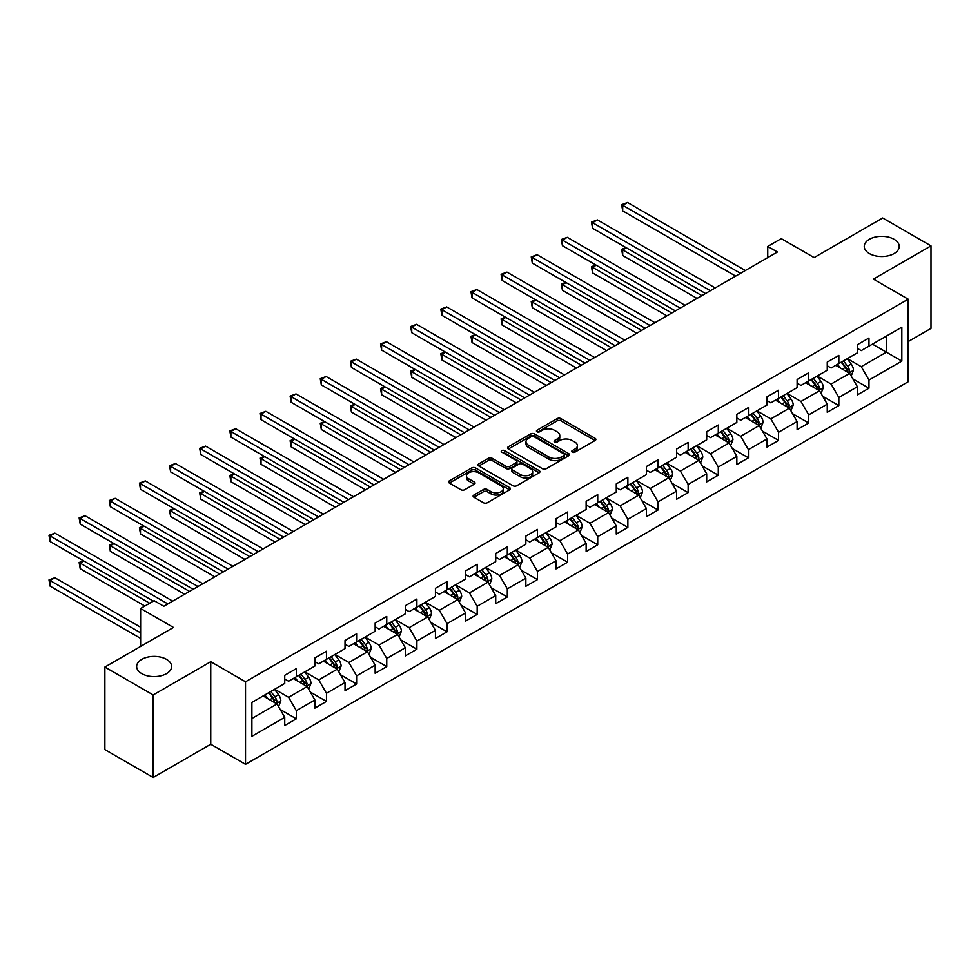 <?xml version="1.0" encoding="UTF-8"?>
<svg xmlns="http://www.w3.org/2000/svg" width="980" height="980" viewBox="0 0 980 980"><rect width="100%" height="100%" fill="white"/><g stroke="black" fill="none" stroke-linecap="round" stroke-linejoin="round"><path stroke-width="1.47" d="M572.283 452.148A1.874 1.078 0 0 0 574.942 452.148L595.081 440.51A2.683 1.544 0 0 0 595.865 439.42A2.683 1.544 0 0 0 595.081 438.317L560.952 418.619A2.683 1.544 0 0 0 557.154 418.619L537.003 430.245A1.874 1.078 0 0 0 536.452 431.016A1.874 1.078 0 0 0 537.003 431.776A1.874 1.078 0 0 0 539.662 431.776L542.271 430.281A8.587 4.949 0 0 1 554.411 430.281L557.253 431.923A8.587 4.949 0 0 1 559.764 435.426A8.587 4.949 0 0 1 557.253 438.93L554.643 440.437A1.874 1.078 0 0 0 554.092 441.196A1.874 1.078 0 0 0 554.643 441.968A1.874 1.078 0 0 0 557.302 441.968L559.911 440.461A8.587 4.949 0 0 1 572.038 440.461L574.893 442.103A8.587 4.949 0 0 1 577.404 445.606A8.587 4.949 0 0 1 574.893 449.11L572.283 450.616A1.874 1.078 0 0 0 571.732 451.376A1.874 1.078 0 0 0 572.283 452.148L572.283 450.616M166.502 659.356A17.481 10.094 0 0 0 147.453 657.176A17.481 10.094 0 0 0 136.649 666.498A17.481 10.094 0 0 0 141.769 673.64A17.481 10.094 0 0 0 160.83 675.833A17.481 10.094 0 0 0 171.623 666.498A17.481 10.094 0 0 0 166.502 659.356M894.103 239.292A17.481 10.094 0 0 0 875.042 237.099A17.481 10.094 0 0 0 864.25 246.433A17.481 10.094 0 0 0 869.37 253.563A17.481 10.094 0 0 0 888.431 255.756A17.481 10.094 0 0 0 899.223 246.433A17.481 10.094 0 0 0 894.103 239.292M473.904 495.035A2.683 1.544 0 0 0 473.12 496.137A2.683 1.544 0 0 0 473.904 497.228L483.483 502.752A2.683 1.544 0 0 0 487.281 502.752L509.649 489.841A2.683 1.544 0 0 0 510.433 488.738A2.683 1.544 0 0 0 509.649 487.648L475.521 467.938A2.683 1.544 0 0 0 471.723 467.938L449.342 480.862A2.683 1.544 0 0 0 448.558 481.952A2.683 1.544 0 0 0 449.342 483.054L460.918 489.731A2.683 1.544 0 0 0 464.704 489.731L474.283 484.194A2.683 1.544 0 0 0 475.067 483.103A2.683 1.544 0 0 0 474.283 482.013L468.55 478.693A7.179 4.141 0 0 1 466.443 475.766A7.179 4.141 0 0 1 470.878 471.944A7.179 4.141 0 0 1 478.693 472.838L501.16 485.81A7.179 4.141 0 0 1 503.267 488.738A7.179 4.141 0 0 1 498.832 492.573A7.179 4.141 0 0 1 491.017 491.666L487.281 489.51A2.683 1.544 0 0 0 483.483 489.51L473.904 495.035L473.904 497.228M908.203 341.579L931 328.41L931 245.87L882.698 217.989L814.111 257.581L781.268 238.618L767.744 246.433L777.41 252.007L163.795 606.265L154.142 600.691L140.618 608.494L140.618 646.42M153.174 694.942L153.174 777.483L210.749 744.249L210.749 661.708L153.174 694.942L104.872 667.062L173.46 627.457L140.618 608.494M210.749 661.708L245.527 681.786L908.203 299.182L908.203 381.735L245.527 764.327L245.527 681.786M931 245.87L873.425 279.104L908.203 299.182M542.455 468.71A2.683 1.544 0 0 0 546.252 468.71L568.633 455.786A2.683 1.544 0 0 0 569.417 454.696A2.683 1.544 0 0 0 568.633 453.593L534.492 433.895A2.683 1.544 0 0 0 530.707 433.895L508.326 446.807A2.683 1.544 0 0 0 507.542 447.909A2.683 1.544 0 0 0 508.326 448.999L542.455 468.71M502.532 452.552A1.874 1.078 0 0 1 504.443 452.821L504.443 450.592L539.147 470.621A2.683 1.544 0 0 1 539.931 471.711A2.683 1.544 0 0 1 539.147 472.813L516.766 485.737A2.683 1.544 0 0 1 512.969 485.737L478.84 466.027L488.408 460.539L488.408 458.309L478.84 463.834A2.683 1.544 0 0 0 478.056 464.924A2.683 1.544 0 0 0 478.84 466.027L478.84 463.834M488.408 460.539A2.683 1.544 0 0 1 492.205 460.539L492.205 458.309A2.683 1.544 0 0 0 488.408 458.309M492.205 458.309L506.048 466.296A2.683 1.544 0 0 0 509.845 466.296L516.191 462.634A2.683 1.544 0 0 0 516.975 461.531A2.683 1.544 0 0 0 516.191 460.441L501.785 452.123A1.874 1.078 0 0 1 501.233 451.351A1.874 1.078 0 0 1 502.397 450.347A1.874 1.078 0 0 1 504.443 450.592M153.174 777.483L104.872 749.602L104.872 667.062M280.207 709.495L296.34 718.818L296.34 710.672L314.886 699.965L314.886 708.111L326.475 701.411L326.475 693.277L345.021 682.558L345.021 690.704L356.61 684.016L356.61 675.869L375.156 665.163L375.156 673.309L386.757 666.608L386.757 658.474L405.304 647.755L405.304 655.902L416.892 649.213L416.892 641.067L435.439 630.361L435.439 638.507L447.027 631.806L447.027 623.672L465.574 612.966L465.574 621.1L477.174 614.411L477.174 606.265L495.721 595.558L495.721 603.705L507.309 597.004L507.309 588.87L525.856 578.163L525.856 586.297L537.444 579.609L537.444 571.463L556.003 560.756L556.003 568.902L567.591 562.214L567.591 554.068L586.138 543.361L586.138 551.495L597.726 544.807L597.726 536.66L616.273 525.954L616.273 534.1L627.874 527.412L627.874 519.265L646.42 508.559L646.42 516.693L658.009 510.004L658.009 501.858L676.555 491.152L676.555 499.298L688.144 492.609L688.144 484.463L706.69 473.757L706.69 481.891L718.291 475.202L718.291 467.056L736.838 456.349L736.838 464.496L748.426 457.807L748.426 449.661L766.973 438.954L766.973 447.101L778.561 440.4L778.561 432.266L797.108 421.547L797.108 429.693L808.708 423.005L808.708 414.859L827.255 404.152L827.255 412.298L838.843 405.598L838.843 397.464L857.39 386.745L857.39 394.891L868.978 388.202L868.978 380.056L901.833 361.093L901.833 327.185L886.373 336.103L886.373 352.175L901.833 361.093M296.34 718.818L284.739 725.506L284.739 717.36L251.897 736.323L251.897 702.415L284.739 683.452L284.739 675.318L296.34 668.617L296.34 676.764L314.886 666.057L314.886 657.911L326.475 651.222L326.475 659.356L345.021 648.65L345.021 640.516L356.61 633.815L356.61 641.961L375.156 631.255L375.156 623.109L386.757 616.42L386.757 624.554L405.304 613.848L405.304 605.714L416.892 599.013L416.892 607.159L435.439 596.452L435.439 588.306L447.027 581.618L447.027 589.764L465.574 579.045L465.574 570.911L477.174 564.211L477.174 572.357L495.721 561.65L495.721 553.504L507.309 546.816L507.309 554.962L525.856 544.243L525.856 536.109L537.444 529.408L537.444 537.555L556.003 526.848L556.003 518.702L567.591 512.013L567.591 520.16L586.138 509.453L586.138 501.307L597.726 494.606L597.726 502.752L616.273 492.046L616.273 483.899L627.874 477.211L627.874 485.357L646.42 474.651L646.42 466.505L658.009 459.816L658.009 467.95L676.555 457.244L676.555 449.097L688.144 442.409L688.144 450.555L706.69 439.849L706.69 431.702L718.291 425.014L718.291 433.148L736.838 422.441L736.838 414.295L748.426 407.607L748.426 415.753L766.973 405.046L766.973 396.9L778.561 390.212L778.561 398.346L797.108 387.639L797.108 379.505L808.708 372.804L808.708 380.951L827.255 370.244L827.255 362.098L838.843 355.409L838.843 363.543L857.39 352.837L857.39 344.703L868.978 338.002L868.978 346.148L901.833 327.185M293.24 678.552L307.157 686.576L288.61 697.282L274.694 689.259M284.739 678.993L288.61 681.223L296.34 676.764M288.61 697.282L296.34 710.672M307.157 686.576L314.886 699.965M323.388 661.145L337.291 669.181L318.745 679.887L304.841 671.851M314.886 661.598L318.745 663.827L326.475 659.356M318.745 679.887L326.475 693.277M337.291 669.181L345.021 682.558M353.523 643.75L367.439 651.774L348.892 662.48L334.976 654.456M345.021 644.191L348.892 646.42L356.61 641.961M348.892 662.48L356.61 675.869M367.439 651.774L375.156 665.163M383.658 626.343L397.574 634.379L379.027 645.085L365.111 637.049M375.156 626.796L379.027 629.025L386.757 624.554M379.027 645.085L386.757 658.474M397.574 634.379L405.304 647.755M413.805 608.948L427.709 616.971L409.162 627.678L395.259 619.654M405.304 609.389L409.162 611.618L416.892 607.159M409.162 627.678L416.892 641.067M427.709 616.971L435.439 630.361M443.94 591.54L457.856 599.576L439.31 610.283L425.394 602.247M435.439 591.994L439.31 594.223L447.027 589.764M439.31 610.283L447.027 623.672M457.856 599.576L465.574 612.966M474.075 574.145L487.991 582.169L469.445 592.888L455.529 584.852M465.574 574.586L469.445 576.816L477.174 572.357M469.445 592.888L477.174 606.265M487.991 582.169L495.721 595.558M504.222 556.738L518.126 564.774L499.58 575.481L485.676 567.445M495.721 557.191L499.58 559.421L507.309 554.962M499.58 575.481L507.309 588.87M518.126 564.774L525.856 578.163M534.357 539.343L548.273 547.367L529.727 558.086L515.811 550.049M525.856 539.784L529.727 542.014L537.444 537.555M529.727 558.086L537.444 571.463M548.273 547.367L556.003 560.756M564.492 521.936L578.408 529.972L559.862 540.678L545.946 532.654M556.003 522.389L559.862 524.619L567.591 520.16M559.862 540.678L567.591 554.068M578.408 529.972L586.138 543.361M594.64 504.541L608.543 512.577L589.997 523.283L576.093 515.247M586.138 504.982L589.997 507.211L597.726 502.752M589.997 523.283L597.726 536.66M608.543 512.577L616.273 525.954M624.774 487.134L638.691 495.17L620.144 505.876L606.228 497.852M616.273 487.587L620.144 489.816L627.874 485.357M620.144 505.876L627.874 519.265M638.691 495.17L646.42 508.559M654.922 469.738L668.826 477.774L650.279 488.481L636.363 480.445M646.42 470.18L650.279 472.409L658.009 467.95M650.279 488.481L658.009 501.858M668.826 477.774L676.555 491.152M685.057 452.331L698.961 460.367L680.414 471.074L666.51 463.05M676.555 452.785L680.414 455.014L688.144 450.555M680.414 471.074L688.144 484.463M698.961 460.367L706.69 473.757M715.192 434.936L729.108 442.972L710.561 453.679L696.645 445.643M706.69 435.377L710.561 437.619L718.291 433.148M710.561 453.679L718.291 467.056M729.108 442.972L736.838 456.349M745.339 417.541L759.243 425.565L740.696 436.272L726.793 428.248M736.838 417.982L740.696 420.212L748.426 415.753M740.696 436.272L748.426 449.661M759.243 425.565L766.973 438.954M775.474 400.134L789.378 408.17L770.831 418.877L756.928 410.841M766.973 400.575L770.831 402.817L778.561 398.346M770.831 418.877L778.561 432.266M789.378 408.17L797.108 421.547M805.609 382.739L819.525 390.763L800.979 401.469L787.063 393.446M797.108 383.18L800.979 385.41L808.708 380.951M800.979 401.469L808.708 414.859M819.525 390.763L827.255 404.152M835.756 365.332L849.66 373.368L831.114 384.074L817.21 376.038M827.255 365.785L831.114 368.015L838.843 363.543M831.114 384.074L838.843 397.464M849.66 373.368L857.39 386.745M872.457 344.139L886.373 352.175L861.249 366.667L847.345 358.643M857.39 348.378L861.249 350.607L868.978 346.148M861.249 366.667L868.978 380.056M210.749 744.249L245.527 764.327M767.744 246.433L767.744 257.581M251.897 718.475L277.022 703.983L263.106 695.947M277.022 703.983L284.739 717.36M852.845 378.88L868.978 388.202M822.71 396.288L838.843 405.598M792.575 413.683L808.708 423.005M762.428 431.09L778.561 440.4M732.293 448.485L748.426 457.807M702.158 465.892L718.291 475.202M672.011 483.287L688.144 492.609M641.876 500.694L658.009 510.004M611.74 518.089L627.874 527.412M581.593 535.496L597.726 544.807M551.458 552.892L567.591 562.214M521.323 570.299L537.444 579.609M491.176 587.694L507.309 597.004M461.041 605.101L477.174 614.411M430.906 622.496L447.027 631.806M400.759 639.903L416.892 649.213M370.624 657.298L386.757 666.608M340.477 674.706L356.61 684.016M310.342 692.101L326.475 701.411M573.03 452.417L574.893 451.339A8.587 4.949 0 0 0 577.404 447.836L577.404 445.606M559.764 435.426L559.764 437.656A8.587 4.949 0 0 1 557.253 441.159L555.391 442.225M595.044 440.535L560.952 420.849A2.683 1.544 0 0 0 557.154 420.849L537.763 432.045M568.596 455.81L534.492 436.125A2.683 1.544 0 0 0 530.707 436.125L508.363 449.024M563.892 455.455A1.874 1.078 0 0 0 564.443 454.696A1.874 1.078 0 0 0 563.892 453.924L533.929 436.627A1.874 1.078 0 0 0 531.27 436.627L528.526 438.219A8.587 4.949 0 0 0 526.003 441.723A8.587 4.949 0 0 0 528.526 445.226L549.008 457.048A8.587 4.949 0 0 0 561.136 457.048L563.892 455.455L563.892 457.685A1.874 1.078 0 0 0 564.443 456.925L564.443 454.696M526.003 441.723L526.003 443.952A8.587 4.949 0 0 0 528.526 447.456L528.526 445.226M563.892 457.685L561.136 459.277A8.587 4.949 0 0 1 549.008 459.277L528.526 447.456M492.205 460.539L506.048 468.526A2.683 1.544 0 0 0 509.845 468.526L516.191 464.863A2.683 1.544 0 0 0 516.975 463.761L516.975 461.531M504.443 452.821L539.11 472.838M520.417 474.59A7.179 4.141 0 0 0 528.232 475.484A7.179 4.141 0 0 0 532.667 471.662A7.179 4.141 0 0 0 530.56 468.734L522.646 464.165A2.683 1.544 0 0 0 518.849 464.165L512.491 467.827A2.683 1.544 0 0 0 511.707 468.93A2.683 1.544 0 0 0 512.491 470.02L520.417 474.59L520.417 476.819A7.179 4.141 0 0 0 528.232 477.726A7.179 4.141 0 0 0 532.667 473.891L532.667 471.662M511.707 468.93L511.707 471.16A2.683 1.544 0 0 0 512.491 472.25L512.491 470.02M520.417 476.819L512.491 472.25M503.267 488.738L503.267 490.968A7.179 4.141 0 0 1 498.832 494.802A7.179 4.141 0 0 1 491.017 493.908L487.281 491.74A2.683 1.544 0 0 0 483.483 491.74L473.94 497.252M466.443 475.766L466.443 477.995A7.179 4.141 0 0 0 468.55 480.923L468.55 478.693M474.247 484.218L468.55 480.923M509.612 489.853L475.521 470.167A2.683 1.544 0 0 0 471.723 470.167L449.379 483.067M851.191 376.014L853.482 370.22A7.24 4.177 -120 0 0 851.179 364.058L847.186 358.729M840.24 367.929L837.533 364.303M626.379 247.805L622.704 249.925L622.704 255.498L697.037 298.41M848.545 372.719L849.574 370.526A7.24 4.177 -120 0 0 847.504 366.177L843.523 360.848M841.71 361.902L846.132 367.806A3.687 2.131 60 0 1 846.793 368.921L849.574 370.526M841.195 362.184L845.189 367.512A7.24 4.177 60 0 1 847.259 371.861M622.704 255.498L621.651 249.312L701.864 295.617M621.651 249.312L625.951 247.56M740.5 273.31L622.704 205.298L627.543 202.517L745.339 270.517M735.674 276.103L622.704 210.884L622.704 205.298L621.651 204.685L627.543 202.517M622.704 210.884L621.651 204.685M821.044 393.409L823.347 387.615A7.24 4.177 -120 0 0 821.032 381.453L817.051 376.136M810.092 385.324L807.385 381.71M596.244 265.2L592.569 267.32L592.569 272.893L666.89 315.805M818.398 390.113L819.439 387.933A7.24 4.177 -120 0 0 817.369 383.572L813.376 378.255M811.563 379.297L815.985 385.201A3.687 2.131 60 0 1 816.659 386.328L819.439 387.933M811.06 379.591L815.054 384.907A7.24 4.177 60 0 1 817.124 389.268M592.569 272.893L591.504 266.707L671.729 313.024M591.504 266.707L595.816 264.955M790.909 410.804L793.212 405.022A7.24 4.177 -120 0 0 790.897 398.86L786.916 393.531M779.958 402.719L777.25 399.105M566.097 282.608L562.434 284.727L562.434 290.3L636.755 333.212M788.263 407.521L789.304 405.328A7.24 4.177 -120 0 0 787.222 400.979L783.24 395.651M781.428 396.704L785.85 402.609A3.687 2.131 60 0 1 786.524 403.723L789.304 405.328M780.925 396.986L784.907 402.315A7.24 4.177 60 0 1 786.977 406.663M562.434 290.3L561.369 284.102L641.582 330.419M561.369 284.102L565.681 282.35M710.365 290.705L592.569 222.705L597.396 219.912L715.192 287.924M705.539 293.498L592.569 228.279L592.569 222.705L591.504 222.093L597.396 219.912M592.569 228.279L591.504 222.093M680.23 308.112L562.434 240.1L567.261 237.319L685.057 305.319M675.392 310.905L562.434 245.686L562.434 240.1L561.369 239.488L567.261 237.319M562.434 245.686L561.369 239.488M760.774 428.211L763.065 422.417A7.24 4.177 -120 0 0 760.762 416.255L756.768 410.938M749.823 420.126L747.115 416.512M535.962 300.003L532.287 302.122L532.287 307.696L606.62 350.607M758.128 424.916L759.157 422.735A7.24 4.177 -120 0 0 757.087 418.374L753.106 413.058M751.28 414.099L755.715 420.004A3.687 2.131 60 0 1 756.376 421.13L759.157 422.735M750.778 414.393L754.772 419.71A7.24 4.177 60 0 1 756.842 424.071M532.287 307.696L531.234 301.509L611.447 347.827M531.234 301.509L535.533 299.757M730.627 445.606L732.93 439.824A7.24 4.177 -120 0 0 730.615 433.662L726.633 428.334M719.675 437.521L716.968 433.907M505.827 317.398L502.152 319.517L502.152 325.103L576.473 368.015M727.981 442.323L729.022 440.13A7.24 4.177 -120 0 0 726.952 435.782L722.958 430.453M721.145 431.494L725.567 437.411A3.687 2.131 60 0 1 726.241 438.526L729.022 440.13M720.643 431.788L724.624 437.117A7.24 4.177 60 0 1 726.707 441.466M502.152 325.103L501.086 318.904L581.312 365.221M501.086 318.904L505.398 317.152M700.492 463.013L702.795 457.219A7.24 4.177 -120 0 0 700.48 451.057L696.498 445.729M689.54 454.928L686.833 451.315M475.68 334.805L472.017 336.924L472.017 342.498L546.338 385.41M697.846 459.718L698.887 457.525A7.24 4.177 -120 0 0 696.805 453.177L692.823 447.848M691.01 448.901L695.433 454.806A3.687 2.131 60 0 1 696.106 455.921L698.887 457.525M690.508 449.195L694.489 454.512A7.24 4.177 60 0 1 696.56 458.873M472.017 342.498L470.951 336.312L551.164 382.616M470.951 336.312L475.263 334.56M650.083 325.507L532.287 257.507L537.126 254.714L654.922 322.726M645.257 328.3L532.287 263.081L532.287 257.507L531.234 256.895L537.126 254.714M532.287 263.081L531.234 256.895M619.948 342.914L502.152 274.902L506.979 272.122L624.774 340.121M615.122 345.707L502.152 280.476L502.152 274.902L501.086 274.29L506.979 272.122M502.152 280.476L501.086 274.29M589.813 360.309L472.017 292.31L476.844 289.517L594.64 357.529M584.974 363.102L472.017 297.883L472.017 292.31L470.951 291.697L476.844 289.517M472.017 297.883L470.951 291.697M670.357 480.408L672.648 474.626A7.24 4.177 -120 0 0 670.345 468.452L666.351 463.136M659.405 472.323L656.698 468.71M445.545 352.2L441.87 354.319L441.87 359.905L516.203 402.817M667.711 477.125L668.74 474.933A7.24 4.177 -120 0 0 666.67 470.572L662.688 465.255M660.863 466.296L665.298 472.201A3.687 2.131 60 0 1 665.959 473.328L668.74 474.933M660.361 466.59L664.354 471.919A7.24 4.177 60 0 1 666.425 476.268M441.87 359.905L440.816 353.707L521.029 400.024M440.816 353.707L445.116 351.955M559.666 377.716L441.87 309.704L446.709 306.924L564.492 374.924M554.839 380.497L441.87 315.278L441.87 309.704L440.816 309.092L446.709 306.924M441.87 315.278L440.816 309.092M640.21 497.816L642.513 492.021A7.24 4.177 -120 0 0 640.197 485.86L636.216 480.531M629.258 489.731L626.551 486.117M415.41 369.607L411.735 371.726L411.735 377.3L486.055 420.212M637.564 494.52L638.605 492.327A7.24 4.177 -120 0 0 636.535 487.979L632.541 482.65M630.728 483.704L635.15 489.608A3.687 2.131 60 0 1 635.824 490.723L638.605 492.327M630.226 483.998L634.207 489.314A7.24 4.177 60 0 1 636.289 493.675M411.735 377.3L410.669 371.114L490.882 417.419M410.669 371.114L414.981 369.362M529.531 395.112L411.735 327.112L416.561 324.319L534.357 392.331M524.704 397.905L411.735 332.685L411.735 327.112L410.669 326.499L416.561 324.319M411.735 332.685L410.669 326.499M610.075 515.211L612.378 509.429A7.24 4.177 -120 0 0 610.062 503.255L606.069 497.938M599.123 507.126L596.416 503.512M385.263 387.002L381.6 389.121L381.6 394.707L455.921 437.619M607.429 511.928L608.47 509.735A7.24 4.177 -120 0 0 606.387 505.374L602.406 500.057M600.593 501.099L605.015 507.003A3.687 2.131 60 0 1 605.689 508.13L608.47 509.735M600.091 501.393L604.072 506.721A7.24 4.177 60 0 1 606.142 511.07M381.6 394.707L380.534 388.509L460.747 434.826M380.534 388.509L384.846 386.757M499.384 412.519L381.6 344.507L386.426 341.714L504.222 409.726M494.557 415.3L381.6 350.08L381.6 344.507L380.534 343.894L386.426 341.714M381.6 350.08L380.534 343.894M579.94 532.618L582.23 526.824A7.24 4.177 -120 0 0 579.927 520.662L575.934 515.333M568.988 524.533L566.281 520.919M355.127 404.409L351.452 406.529L351.452 412.102L425.773 455.014M577.293 529.323L578.323 527.13A7.24 4.177 -120 0 0 576.252 522.781L572.259 517.452M570.446 518.506L574.868 524.41A3.687 2.131 60 0 1 575.542 525.525L578.323 527.13M569.944 518.8L573.937 524.116A7.24 4.177 60 0 1 576.007 528.477M351.452 412.102L350.399 405.916L430.612 452.221M350.399 405.916L354.699 404.164M469.249 429.914L351.452 361.914L356.291 359.121L474.075 427.133M464.422 432.707L351.452 367.488L351.452 361.914L350.399 361.289L356.291 359.121M351.452 367.488L350.399 361.289M549.792 550.013L552.095 544.231A7.24 4.177 -120 0 0 549.78 538.057L545.799 532.74M538.841 541.928L536.134 538.314M324.993 421.804L321.318 423.924L321.318 429.51L395.638 472.409M547.146 546.73L548.188 544.537A7.24 4.177 -120 0 0 546.117 540.176L542.124 534.86M540.311 535.901L544.733 541.805A3.687 2.131 60 0 1 545.407 542.932L548.188 544.537M539.809 536.195L543.79 541.524A7.24 4.177 60 0 1 545.872 545.872M321.318 429.51L320.252 423.311L400.465 469.628M320.252 423.311L324.564 421.559M439.113 447.321L321.318 379.309L326.144 376.516L443.94 444.528M434.275 450.102L321.318 384.883L321.318 379.309L320.252 378.697L326.144 376.516M321.318 384.883L320.252 378.697M519.657 567.42L521.96 561.626A7.24 4.177 -120 0 0 519.645 555.464L515.652 550.135M508.706 559.335L505.999 555.721M294.845 439.212L291.183 441.331L291.183 446.905L365.503 489.816M517.011 564.125L518.04 561.932A7.24 4.177 -120 0 0 515.97 557.583L511.989 552.255M510.176 553.308L514.598 559.213A3.687 2.131 60 0 1 515.272 560.327L518.04 561.932M509.661 553.602L513.655 558.918A7.24 4.177 60 0 1 515.725 563.279M291.183 446.905L290.117 440.718L370.33 487.023M290.117 440.718L294.429 438.966M408.966 464.716L291.183 396.716L296.009 393.923L413.805 461.935M404.14 467.509L291.183 402.29L291.183 396.716L290.117 396.091L296.009 393.923M291.183 402.29L290.117 396.091M489.522 584.815L491.813 579.033A7.24 4.177 -120 0 0 489.51 572.859L485.517 567.543M478.571 576.73L475.851 573.116M264.71 456.607L261.035 458.726L261.035 464.312L335.356 507.211M486.864 581.532L487.905 579.339A7.24 4.177 -120 0 0 485.835 574.978L481.841 569.662M480.029 570.703L484.451 576.608A3.687 2.131 60 0 1 485.125 577.735L487.905 579.339M479.526 570.997L483.52 576.326A7.24 4.177 60 0 1 485.59 580.674M261.035 464.312L259.97 458.113L340.195 504.43M259.97 458.113L264.282 456.362M378.831 482.123L261.035 414.111L265.862 411.318L383.658 479.33M374.005 484.904L261.035 419.685L261.035 414.111L259.97 413.499L265.862 411.318M261.035 419.685L259.97 413.499M459.375 602.222L461.678 596.428A7.24 4.177 -120 0 0 459.363 590.266L455.382 584.938M448.424 594.137L445.716 590.524M234.575 474.014L230.9 476.133L230.9 481.707L305.221 524.619M456.729 598.927L457.77 596.734A7.24 4.177 -120 0 0 455.7 592.385L451.707 587.057M449.894 588.11L454.316 594.015A3.687 2.131 60 0 1 454.99 595.13L457.77 596.734M449.391 588.392L453.373 593.721A7.24 4.177 60 0 1 455.443 598.082M230.9 481.707L229.835 475.521L310.048 521.826M229.835 475.521L234.147 473.769M348.696 499.518L230.9 431.506L235.727 428.726L353.523 496.725M343.858 502.311L230.9 437.092L230.9 431.506L229.835 430.894L235.727 428.726M230.9 437.092L229.835 430.894M429.24 619.617L431.531 613.835A7.24 4.177 -120 0 0 429.228 607.661L425.234 602.345M418.288 611.532L415.581 607.918M204.428 491.409L200.765 493.528L200.765 499.102L275.086 542.014M426.594 616.334L427.623 614.142A7.24 4.177 -120 0 0 425.553 609.78L421.572 604.464M419.759 605.505L424.181 611.41A3.687 2.131 60 0 1 424.842 612.537L427.623 614.142M419.244 605.799L423.238 611.128A7.24 4.177 60 0 1 425.308 615.477M200.765 499.102L199.7 492.916L279.913 539.233M199.7 492.916L204.012 491.164M318.549 516.926L200.765 448.913L205.592 446.121L323.388 514.133M313.723 519.706L200.765 454.487L200.765 448.913L199.7 448.301L205.592 446.121M200.765 454.487L199.7 448.301M399.105 637.024L401.396 631.23A7.24 4.177 -120 0 0 399.093 625.069L395.099 619.74M388.154 628.939L385.434 625.313M174.293 508.816L170.618 510.935L170.618 516.509L244.939 559.421M396.447 633.729L397.488 631.537A7.24 4.177 -120 0 0 395.418 627.188L391.424 621.859M389.611 622.913L394.034 628.817A3.687 2.131 60 0 1 394.707 629.932L397.488 631.537M389.109 623.194L393.103 628.523A7.24 4.177 60 0 1 395.173 632.872M170.618 516.509L169.552 510.323L249.778 556.628M169.552 510.323L173.864 508.571M288.414 534.321L170.618 466.309L175.445 463.528L293.24 531.528M283.588 537.114L170.618 471.895L170.618 466.309L169.552 465.696L175.445 463.528M170.618 471.895L169.552 465.696M368.958 654.42L371.261 648.625A7.24 4.177 -120 0 0 368.946 642.464L364.964 637.147M358.006 646.335L355.299 642.721M144.146 526.211L140.483 528.33L140.483 533.904L214.804 576.816M366.312 651.124L367.353 648.944A7.24 4.177 -120 0 0 365.283 644.583L361.289 639.266M359.476 640.308L363.899 646.212A3.687 2.131 60 0 1 364.572 647.339L367.353 648.944M358.974 640.602L362.955 645.918A7.24 4.177 60 0 1 365.026 650.279M140.483 533.904L139.417 527.718L219.63 574.035M139.417 527.718L143.729 525.966M258.279 551.728L140.483 483.716L145.31 480.923L263.106 548.935M253.44 554.509L140.483 489.29L140.483 483.716L139.417 483.103L145.31 480.923M140.483 489.29L139.417 483.103M338.823 671.827L341.113 666.033A7.24 4.177 -120 0 0 338.81 659.871L334.817 654.542M327.871 663.742L325.164 660.116M114.011 543.618L110.336 545.738L110.336 551.311L184.669 594.223M336.177 668.532L337.206 666.339A7.24 4.177 -120 0 0 335.135 661.99L331.154 656.661M329.341 657.715L333.764 663.619A3.687 2.131 60 0 1 334.425 664.734L337.206 666.339M328.827 657.997L332.82 663.325A7.24 4.177 60 0 1 334.891 667.674M110.336 551.311L109.282 545.125L189.495 591.43M109.282 545.125L113.582 543.373M228.132 569.123L110.336 501.111L115.175 498.33L232.971 566.33M223.305 571.916L110.336 506.697L110.336 501.111L109.282 500.498L115.175 498.33M110.336 506.697L109.282 500.498M308.675 689.222L310.979 683.428A7.24 4.177 -120 0 0 308.663 677.266L304.682 671.949M297.724 681.137L295.017 677.523M83.876 561.013L80.201 563.133L80.201 568.706L144.869 606.044M306.03 685.927L307.071 683.746A7.24 4.177 -120 0 0 305 679.385L301.007 674.069M299.194 675.11L303.616 681.014A3.687 2.131 60 0 1 304.29 682.141L307.071 683.746M298.692 675.404L302.685 680.72A7.24 4.177 60 0 1 304.756 685.081M80.201 568.706L79.135 562.52L149.695 603.251M79.135 562.52L83.447 560.768M197.997 586.518L80.201 518.518L85.027 515.725L202.823 583.737M193.17 589.311L80.201 524.092L80.201 518.518L79.135 517.905L85.027 515.725M80.201 524.092L79.135 517.905M278.541 706.629L280.844 700.835A7.24 4.177 -120 0 0 278.528 694.673L274.547 689.344M267.589 698.544L264.882 694.918M140.618 627.237L54.892 577.747L50.066 580.54L50.066 586.114L140.618 638.397M275.894 703.334L276.936 701.141A7.24 4.177 -120 0 0 274.853 696.792L270.872 691.464M269.059 692.517L273.481 698.422A3.687 2.131 60 0 1 274.155 699.536L276.936 701.141M268.557 692.799L272.538 698.128A7.24 4.177 60 0 1 274.608 702.476M50.066 586.114L49 579.915L140.618 632.811M49 579.915L54.892 577.747M167.862 603.925L50.066 535.913L54.892 533.132L172.688 601.132M153.37 601.132L50.066 541.499L50.066 535.913L49 535.301L54.892 533.132M50.066 541.499L49 535.301M574.893 451.339L574.893 449.11M554.643 441.968L554.643 440.437M557.253 441.159L557.253 438.93M537.003 431.776L537.003 430.245M557.154 420.849L557.154 418.619M560.952 420.849L560.952 418.619M595.081 440.51L595.081 438.317M508.326 448.999L508.326 446.807M530.707 436.125L530.707 433.895M534.492 436.125L534.492 433.895M568.633 455.786L568.633 453.593M549.008 459.277L549.008 457.048M561.136 459.277L561.136 457.048M506.048 468.526L506.048 466.296M509.845 468.526L509.845 466.296M516.191 464.863L516.191 462.634M539.147 472.813L539.147 470.621M483.483 491.74L483.483 489.51M487.281 491.74L487.281 489.51M491.017 493.908L491.017 491.666M474.283 484.194L474.283 482.013M449.342 483.054L449.342 480.862M471.723 470.167L471.723 467.938M475.521 470.167L475.521 467.938M509.649 489.841L509.649 487.648M848.95 372.951L853.445 370.354M847.504 366.177L851.179 364.058M842.359 369.142L845.189 367.512M818.814 390.359L823.298 387.762M817.369 383.572L821.032 381.453M812.212 386.549L815.054 384.907M788.667 407.754L793.163 405.157M787.222 400.979L790.897 398.86M782.077 403.944L784.907 402.315M758.532 425.149L763.016 422.564M757.087 418.374L760.762 416.255M751.942 421.351L754.772 419.71M728.385 442.556L732.881 439.959M726.952 435.782L730.615 433.662M721.795 438.746L724.624 437.117M698.25 459.951L702.746 457.366M696.805 453.177L700.48 451.057M691.66 456.153L694.489 454.512M668.115 477.358L672.598 474.761M666.67 470.572L670.345 468.452M661.524 473.548L664.354 471.919M637.968 494.753L642.464 492.168M636.535 487.979L640.197 485.86M631.377 490.956L634.207 489.314M607.833 512.16L612.329 509.563M606.387 505.374L610.062 503.255M601.242 508.351L604.072 506.721M577.698 529.555L582.181 526.971M576.252 522.781L579.927 520.662M571.107 525.758L573.937 524.116M547.551 546.963L552.046 544.365M546.117 540.176L549.78 538.057M540.96 543.153L543.79 541.524M517.416 564.358L521.911 561.773M515.97 557.583L519.645 555.464M510.825 560.56L513.655 558.918M487.281 581.765L491.764 579.168M485.835 574.978L489.51 572.859M480.678 577.955L483.52 576.326M457.133 599.16L461.629 596.563M455.7 592.385L459.363 590.266M450.543 595.35L453.373 593.721M426.998 616.567L431.494 613.97M425.553 609.78L429.228 607.661M420.408 612.757L423.238 611.128M396.863 633.962L401.347 631.365M395.418 627.188L399.093 625.069M390.261 630.152L393.103 628.523M366.716 651.369L371.212 648.772M365.283 644.583L368.946 642.464M360.126 647.56L362.955 645.918M336.581 668.764L341.077 666.167M335.135 661.99L338.81 659.871M329.99 664.955L332.82 663.325M306.446 686.172L310.93 683.575M305 679.385L308.663 677.266M299.843 682.362L302.685 680.72M276.299 703.567L280.795 700.97M274.853 696.792L278.528 694.673M269.708 699.757L272.538 698.128"/></g></svg>
